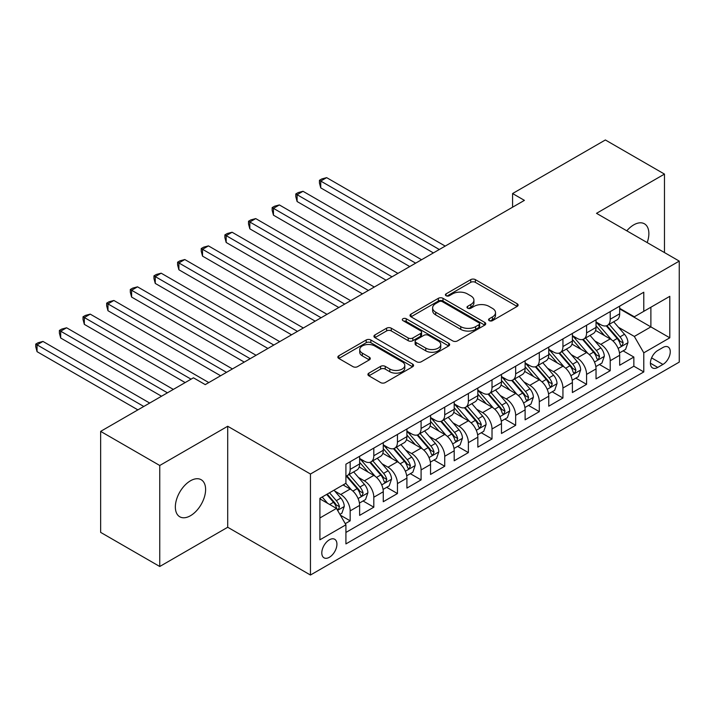 <?xml version="1.0" encoding="UTF-8"?>
<svg xmlns="http://www.w3.org/2000/svg" width="715" height="715" viewBox="0 0 715 715"><rect width="100%" height="100%" fill="white"/><g stroke="black" fill="none" stroke-linecap="round" stroke-linejoin="round"><path stroke-width="1.07" d="M489.248 320.651A2.297 1.323 0 0 0 492.492 320.651L517.151 306.422A3.28 1.895 0 0 0 518.107 305.082A3.28 1.895 0 0 0 517.151 303.741L475.377 279.628A3.28 1.895 0 0 0 470.738 279.628L446.08 293.856A2.297 1.323 0 0 0 445.409 294.794A2.297 1.323 0 0 0 446.08 295.733A2.297 1.323 0 0 0 449.333 295.733L452.524 293.892A10.502 6.06 0 0 1 467.378 293.892L470.854 295.903A10.502 6.06 0 0 1 473.929 300.193A10.502 6.06 0 0 1 470.854 304.474L467.664 306.315A2.297 1.323 0 0 0 466.993 307.253A2.297 1.323 0 0 0 467.664 308.192A2.297 1.323 0 0 0 470.917 308.192L474.108 306.351A10.502 6.06 0 0 1 488.953 306.351L492.438 308.362A10.502 6.06 0 0 1 495.513 312.652A10.502 6.06 0 0 1 492.438 316.933L489.248 318.774A2.297 1.323 0 0 0 488.568 319.712A2.297 1.323 0 0 0 489.248 320.651L489.248 318.774M190.476 515.721A21.396 12.352 120 0 0 204.454 496.871A21.396 12.352 120 0 0 201.174 479.72A21.396 12.352 120 0 0 190.476 480.784A21.396 12.352 120 0 0 176.498 499.642A21.396 12.352 120 0 0 179.778 516.784A21.396 12.352 120 0 0 190.476 515.721M647.182 242.591A21.396 12.352 120 0 0 644.438 223.804A21.396 12.352 120 0 0 633.74 224.868A21.396 12.352 120 0 0 626.796 230.82M329.365 557.289A10.698 6.176 120 0 0 336.354 547.86A10.698 6.176 120 0 0 334.718 539.289A10.698 6.176 120 0 0 329.365 539.816A10.698 6.176 120 0 0 322.376 549.245A10.698 6.176 120 0 0 324.02 557.816A10.698 6.176 120 0 0 329.365 557.289M368.869 373.141A3.28 1.895 0 0 0 367.912 374.472A3.28 1.895 0 0 0 368.869 375.813L380.586 382.579A3.28 1.895 0 0 0 385.233 382.579L412.609 366.777A3.28 1.895 0 0 0 413.574 365.437A3.28 1.895 0 0 0 412.609 364.096L370.844 339.983A3.28 1.895 0 0 0 366.205 339.983L338.821 355.784A3.28 1.895 0 0 0 337.855 357.125A3.28 1.895 0 0 0 338.821 358.465L352.978 366.643A3.28 1.895 0 0 0 357.616 366.643L369.333 359.877A3.28 1.895 0 0 0 370.298 358.537A3.28 1.895 0 0 0 369.333 357.196L362.317 353.139A8.777 5.068 0 0 1 359.743 349.555A8.777 5.068 0 0 1 365.159 344.871A8.777 5.068 0 0 1 374.731 345.971L402.223 361.853A8.777 5.068 0 0 1 404.797 365.437A8.777 5.068 0 0 1 399.381 370.12A8.777 5.068 0 0 1 389.809 369.02L385.233 366.375A3.28 1.895 0 0 0 380.586 366.375L368.869 373.141L368.869 375.813M227.71 426.256L159.749 465.492L100.645 431.377L100.645 532.38L159.749 566.495L227.71 527.259L310.453 575.03L310.453 474.027L227.71 426.256L227.71 527.259M664.476 252.574L664.476 174.094L596.507 213.329L679.25 261.1L310.453 474.027M664.476 174.094L605.373 139.97L512.583 193.542L512.583 207.189M100.645 431.377L193.434 377.806L205.25 384.625L524.408 200.37L512.583 193.542M452.756 340.912A3.28 1.895 0 0 0 457.394 340.912L484.779 325.111A3.28 1.895 0 0 0 485.735 323.77A3.28 1.895 0 0 0 484.779 322.429L443.005 298.316A3.28 1.895 0 0 0 438.367 298.316L410.991 314.117A3.28 1.895 0 0 0 410.026 315.458A3.28 1.895 0 0 0 410.991 316.799L452.756 340.912M403.895 321.151A2.297 1.323 0 0 1 406.227 321.473L406.227 318.747L448.698 343.263A3.28 1.895 0 0 1 449.655 344.603A3.28 1.895 0 0 1 448.698 345.944L421.314 361.745A3.28 1.895 0 0 1 416.675 361.745L374.901 337.632L374.901 334.951A3.28 1.895 0 0 0 373.945 336.291A3.28 1.895 0 0 0 374.901 337.632M374.901 334.951L386.618 328.185A3.28 1.895 0 0 1 391.266 328.185L408.202 337.972A3.28 1.895 0 0 0 412.841 337.972L420.617 333.485A3.28 1.895 0 0 0 421.582 332.144A3.28 1.895 0 0 0 420.617 330.804L402.983 320.624A2.297 1.323 0 0 1 402.304 319.685A2.297 1.323 0 0 1 403.725 318.452A2.297 1.323 0 0 1 406.227 318.747M345.265 523.675L350.171 520.842L340.358 515.175M334.781 491.071L340.715 494.503A13.371 7.722 60 0 1 350.171 510.876L359.627 505.416L359.627 515.381L373.811 507.194L363.059 500.983M358.421 477.423L364.355 480.855A13.371 7.722 60 0 1 373.811 497.229L383.267 491.768L383.267 501.733L397.451 493.547L386.699 487.335M382.06 463.776L387.995 467.199A13.371 7.722 60 0 1 397.451 483.581L406.906 478.121L406.906 488.086L421.09 479.899L410.339 473.688M405.7 450.128L411.634 453.551A13.371 7.722 60 0 1 421.09 469.934L430.546 464.473L430.546 474.438L444.73 466.251L433.978 460.04M429.34 436.481L435.274 439.904A13.371 7.722 60 0 1 444.73 456.286L454.195 450.825L454.195 460.791L468.379 452.595L457.618 446.392M452.979 422.833L458.923 426.256A13.371 7.722 60 0 1 468.379 442.639L477.834 437.178L477.834 447.143L492.018 438.947L481.258 432.736M476.628 409.177L482.562 412.609A13.371 7.722 60 0 1 492.018 428.982L501.474 423.53L501.474 433.487L515.658 425.3L504.897 419.088M500.268 395.529L506.202 398.961A13.371 7.722 60 0 1 515.658 415.335L525.114 409.874L525.114 419.839L539.298 411.652L528.537 405.441M523.907 381.882L529.842 385.314A13.371 7.722 60 0 1 539.298 401.687L548.754 396.226L548.754 406.192L562.937 398.005L552.186 391.793M547.547 368.234L553.481 371.657A13.371 7.722 60 0 1 562.937 388.039L572.393 382.579L572.393 392.544L586.577 384.357L575.825 378.146M571.187 354.586L577.121 358.009A13.371 7.722 60 0 1 586.577 374.392L596.033 368.931L596.033 378.896L610.217 370.71L610.217 360.744A13.371 7.722 -120 0 0 600.761 344.362L594.826 340.939M599.465 364.498L610.217 370.71M359.627 505.416A13.371 7.722 -120 0 0 350.171 489.042L343.075 484.949M383.267 491.768A13.371 7.722 -120 0 0 373.811 475.395L359.189 466.949M406.906 478.121A13.371 7.722 -120 0 0 397.451 461.747L382.829 453.301M430.546 464.473A13.371 7.722 -120 0 0 421.09 448.091L406.478 439.654M454.195 450.825A13.371 7.722 -120 0 0 444.73 434.443L430.117 426.006M477.834 437.178A13.371 7.722 -120 0 0 468.379 420.795L453.757 412.358M501.474 423.53A13.371 7.722 -120 0 0 492.018 407.148L477.397 398.711M525.114 409.874A13.371 7.722 -120 0 0 515.658 393.5L501.036 385.054M548.754 396.226A13.371 7.722 -120 0 0 539.298 379.853L524.676 371.407M572.393 382.579A13.371 7.722 -120 0 0 562.937 366.205L548.316 357.759M596.033 368.931A13.371 7.722 -120 0 0 586.577 352.549L571.955 344.112M662.939 347.499L657.737 350.502A10.367 5.988 120 0 0 650.963 359.636A10.367 5.988 120 0 0 652.554 367.939A10.367 5.988 120 0 0 657.737 367.43L662.939 364.427A10.367 5.988 120 0 0 669.705 355.292A10.367 5.988 120 0 0 668.123 346.99A10.367 5.988 120 0 0 662.939 347.499M310.453 575.03L679.25 362.103L679.25 261.1M319.909 517.973L336.461 508.419L345.917 524.801L345.917 543.909L643.786 371.934L643.786 352.826L634.33 336.443L618.466 327.291M345.917 524.801L319.909 539.816L319.909 498.319L345.917 483.304L345.917 464.196L643.786 292.221L643.786 311.329L669.794 296.323L669.794 337.811L643.786 352.826M359.627 458.467L364.355 461.193A13.371 7.722 60 0 0 371.04 461.863L380.496 456.402A13.371 7.722 -120 0 0 383.267 450.28L383.267 442.63M383.267 444.819L387.995 447.545A13.371 7.722 60 0 0 394.68 448.207L404.136 442.755A13.371 7.722 -120 0 0 406.906 436.633L406.906 428.982M406.906 431.172L411.634 433.898A13.371 7.722 60 0 0 418.32 434.559L427.785 429.098A13.371 7.722 -120 0 0 430.546 422.976L430.546 415.335M430.546 417.524L435.274 420.25A13.371 7.722 60 0 0 441.968 420.912L451.424 415.451A13.371 7.722 -120 0 0 454.195 409.329L454.195 401.687M454.195 403.868L458.923 406.603A13.371 7.722 60 0 0 465.608 407.264L475.064 401.803A13.371 7.722 -120 0 0 477.834 395.681L477.834 388.039M477.834 390.22L482.562 392.955A13.371 7.722 60 0 0 489.248 393.616L498.704 388.156A13.371 7.722 -120 0 0 501.474 382.033L501.474 374.392M501.474 376.573L506.202 379.308A13.371 7.722 60 0 0 512.887 379.969L522.343 374.508A13.371 7.722 -120 0 0 525.114 368.386L525.114 360.744M525.114 362.925L529.842 365.651A13.371 7.722 60 0 0 536.527 366.321L545.983 360.861A13.371 7.722 -120 0 0 548.754 354.738L548.754 347.088M548.754 349.278L553.481 352.003A13.371 7.722 60 0 0 560.167 352.665L569.623 347.213A13.371 7.722 -120 0 0 572.393 341.091L572.393 333.44M572.393 335.63L577.121 338.356A13.371 7.722 60 0 0 583.806 339.017L593.262 333.556A13.371 7.722 -120 0 0 596.033 327.434L596.033 319.793M345.917 532.443L633.856 366.205L633.856 357.053L619.673 365.249L619.673 355.284A13.371 7.722 -120 0 0 610.217 338.901L595.595 330.464M596.033 321.982L600.761 324.708A13.371 7.722 -120 0 0 607.446 325.37A13.371 7.722 -120 0 0 610.217 319.248L610.217 311.606M607.446 325.37L616.902 319.909A13.371 7.722 -120 0 0 619.673 313.787L619.673 306.145M350.171 461.738L350.171 469.389A13.371 7.722 60 0 1 347.401 475.511A13.371 7.722 60 0 1 345.917 476.047M347.401 475.511L356.856 470.05A13.371 7.722 -120 0 0 359.627 463.928L359.627 456.286M373.811 448.091L373.811 455.741A13.371 7.722 60 0 1 371.04 461.863M397.451 434.443L397.451 442.084A13.371 7.722 60 0 1 394.68 448.207M421.09 420.795L421.09 428.437A13.371 7.722 60 0 1 418.32 434.559M444.73 407.148L444.73 414.789A13.371 7.722 60 0 1 441.968 420.912M468.379 393.5L468.379 401.142A13.371 7.722 60 0 1 465.608 407.264M492.018 379.853L492.018 387.494A13.371 7.722 60 0 1 489.248 393.616M515.658 366.196L515.658 373.847A13.371 7.722 60 0 1 512.887 379.969M539.298 352.549L539.298 360.199A13.371 7.722 60 0 1 536.527 366.321M562.937 338.901L562.937 346.543A13.371 7.722 60 0 1 560.167 352.665M586.577 325.254L586.577 332.895A13.371 7.722 60 0 1 583.806 339.017M586.577 374.392L586.577 384.357M562.937 388.039L562.937 398.005M539.298 401.687L539.298 411.652M515.658 415.335L515.658 425.3M492.018 428.982L492.018 438.947M468.379 442.639L468.379 452.595M444.73 456.286L444.73 466.251M421.09 469.934L421.09 479.899M397.451 483.581L397.451 493.547M373.811 497.229L373.811 507.194M350.171 510.876L350.171 520.842M336.461 508.419L319.909 498.864M634.33 336.443L650.882 326.889L650.882 307.236L669.794 296.323M619.673 308.88L669.794 337.811M619.673 308.326L634.33 316.79L643.786 311.329M159.749 465.492L159.749 566.495M623.105 350.851L633.856 357.053M633.856 366.205L643.786 371.934M490.159 320.981L492.438 319.668A10.502 6.06 0 0 0 495.513 315.378L495.513 312.652M473.929 300.193L473.929 302.919A10.502 6.06 0 0 1 470.854 307.209L468.584 308.514M517.106 306.44L475.377 282.354A3.28 1.895 0 0 0 470.738 282.354L447 296.055M484.734 325.128L443.005 301.042A3.28 1.895 0 0 0 438.367 301.042L411.027 316.825M478.978 324.708A2.297 1.323 0 0 0 479.649 323.77A2.297 1.323 0 0 0 478.978 322.831L442.317 301.659A2.297 1.323 0 0 0 439.064 301.659L435.703 303.607A10.502 6.06 0 0 0 432.62 307.888A10.502 6.06 0 0 0 435.703 312.178L460.764 326.648A10.502 6.06 0 0 0 475.609 326.648L478.978 324.708L478.978 327.434A2.297 1.323 0 0 0 479.649 326.496L479.649 323.77M432.62 307.888L432.62 310.623A10.502 6.06 0 0 0 435.703 314.913L435.703 312.178M478.978 327.434L475.609 329.374A10.502 6.06 0 0 1 460.764 329.374L435.703 314.913M374.946 337.659L386.618 330.92L386.618 328.185M421.582 332.144L421.582 334.87A3.28 1.895 0 0 1 420.617 336.211L412.841 340.697A3.28 1.895 0 0 1 408.202 340.697L391.266 330.92A3.28 1.895 0 0 0 386.618 330.92M406.227 321.473L448.654 345.962M425.783 348.116A8.777 5.068 0 0 0 435.346 349.215A8.777 5.068 0 0 0 440.762 344.532A8.777 5.068 0 0 0 438.197 340.948L428.508 335.353A3.28 1.895 0 0 0 423.861 335.353L416.094 339.848A3.28 1.895 0 0 0 415.129 341.18A3.28 1.895 0 0 0 416.094 342.521L425.783 348.116L425.783 350.851A8.777 5.068 0 0 0 435.346 351.95A8.777 5.068 0 0 0 440.762 347.267L440.762 344.532M415.129 341.18L415.129 343.915A3.28 1.895 0 0 0 416.094 345.256L416.094 342.521M425.783 350.851L416.094 345.256M404.797 365.437L404.797 368.162A8.777 5.068 0 0 1 399.381 372.846A8.777 5.068 0 0 1 389.809 371.746L385.233 369.101A3.28 1.895 0 0 0 380.586 369.101L368.913 375.84M359.743 349.555L359.743 352.289A8.777 5.068 0 0 0 362.317 355.873L362.317 353.139M369.289 359.895L362.317 355.873M412.564 366.795L370.844 342.708A3.28 1.895 0 0 0 366.205 342.708L338.865 358.492M619.476 352.942L625.589 349.412L627.949 342.592A8.857 5.112 -120 0 0 624.499 334.271L613.693 321.768M611.531 339.768L598.723 324.941A25.579 14.765 -120 0 0 596.033 322.125M604.506 335.603L597.347 327.309A21.227 12.253 -120 0 0 596.033 325.888M445.204 246.094L326.648 177.642L320.74 181.056L320.74 187.875L433.388 252.913M606.249 325.852L617.17 338.499A8.857 5.112 60 0 1 620.325 344.603L620.977 345.658L622.166 345.488L623.167 342.968A8.857 5.112 -120 0 0 620.003 336.863L609.207 324.36M606.883 325.647L618.627 339.241A4.513 2.61 60 0 1 619.762 341.001L623.167 342.968M320.74 187.875L319.435 183.031L319.435 180.305L439.296 249.499M319.435 180.305L321.804 178.938L326.648 177.642M595.836 366.589L601.941 363.059L604.309 356.24A8.857 5.112 -120 0 0 600.859 347.919L590.054 335.415M587.891 353.416L575.083 338.588A25.579 14.765 -120 0 0 572.393 335.773M580.866 349.251L573.698 340.957A21.227 12.253 -120 0 0 572.393 339.536M421.564 259.742L303.008 191.289L297.1 194.703L297.1 201.532L409.749 266.561M582.6 339.5L593.53 352.146A8.857 5.112 60 0 1 596.685 358.251L597.329 359.305L598.526 359.136L599.528 356.615A8.857 5.112 -120 0 0 596.364 350.511L585.567 338.007M583.243 339.294L594.987 352.888A4.513 2.61 60 0 1 596.122 354.649L599.528 356.615M297.1 201.532L295.796 196.679L295.796 193.953L415.656 263.156M295.796 193.953L298.164 192.585L303.008 191.289M572.197 380.237L578.301 376.707L580.669 369.887A8.857 5.112 -120 0 0 577.22 361.567L566.414 349.063M564.251 367.063L551.444 352.236A25.579 14.765 -120 0 0 548.754 349.421M557.226 362.907L550.058 354.604A21.227 12.253 -120 0 0 548.754 353.183M397.924 273.389L279.368 204.937L273.461 208.351L273.461 215.179L386.1 280.217M558.96 353.147L569.891 365.794A8.857 5.112 60 0 1 573.046 371.898L573.689 372.953L574.887 372.783L575.888 370.263A8.857 5.112 -120 0 0 572.724 364.158L561.927 351.655M559.604 352.942L571.348 366.536A4.513 2.61 60 0 1 572.483 368.296L575.888 370.263M273.461 215.179L272.156 210.335L272.156 207.6L392.017 276.803M272.156 207.6L274.524 206.233L279.368 204.937M548.557 393.885L554.661 390.363L557.03 383.535A8.857 5.112 -120 0 0 553.58 375.214L542.774 362.711M540.611 380.711L527.804 365.883A25.579 14.765 -120 0 0 525.114 363.068M533.587 376.555L526.419 368.261A21.227 12.253 -120 0 0 525.114 366.831M374.285 287.037L255.729 218.593L249.821 221.999L249.821 228.827L362.46 293.865M535.321 366.795L546.251 379.451A8.857 5.112 60 0 1 549.406 385.555L550.05 386.601L551.247 386.431L552.239 383.91A8.857 5.112 -120 0 0 549.084 377.806L538.288 365.302M535.964 366.589L547.708 380.183A4.513 2.61 60 0 1 548.843 381.953L552.239 383.91M249.821 228.827L248.516 223.983L248.516 221.248L368.377 290.451M248.516 221.248L250.885 219.889L255.729 218.593M524.917 407.532L531.022 404.011L533.39 397.183A8.857 5.112 -120 0 0 529.94 388.862L519.135 376.358M516.972 394.367L504.164 379.531A25.579 14.765 -120 0 0 501.474 376.725M509.947 390.202L502.779 381.908A21.227 12.253 -120 0 0 501.474 380.478M350.645 300.684L232.089 232.241L226.172 235.646L226.172 242.474L338.821 307.513M511.681 380.443L522.611 393.098A8.857 5.112 60 0 1 525.766 399.202L526.41 400.248L527.607 400.078L528.6 397.558A8.857 5.112 -120 0 0 525.445 391.463L514.639 378.95M512.324 380.237L524.059 393.831A4.513 2.61 60 0 1 525.203 395.601L528.6 397.558M226.172 242.474L224.876 237.63L224.876 234.895L344.737 304.098M224.876 234.895L227.236 233.537L232.089 232.241M501.278 421.189L507.382 417.658L509.741 410.83A8.857 5.112 -120 0 0 506.292 402.518L495.495 390.006M493.332 408.015L480.516 393.179A25.579 14.765 -120 0 0 477.834 390.372M486.307 403.85L479.139 395.556A21.227 12.253 -120 0 0 477.834 394.126M327.005 314.332L208.449 245.889L202.533 249.303L202.533 256.122L315.181 321.16M488.041 394.099L498.963 406.746A8.857 5.112 60 0 1 502.127 412.85L502.77 413.896L503.968 413.726L504.96 411.214A8.857 5.112 -120 0 0 501.805 405.11L490.999 392.598M488.685 393.894L500.42 407.479A4.513 2.61 60 0 1 501.564 409.248L504.96 411.214M202.533 256.122L201.237 251.278L201.237 248.552L321.089 317.746M201.237 248.552L203.596 247.184L208.449 245.889M477.629 434.836L483.742 431.306L486.102 424.478A8.857 5.112 -120 0 0 482.652 416.166L471.855 403.653M469.692 421.662L456.876 406.826A25.579 14.765 -120 0 0 454.195 404.02M462.668 417.497L455.5 409.203A21.227 12.253 -120 0 0 454.195 407.773M303.366 327.988L184.801 259.536L178.893 262.95L178.893 269.769L291.541 334.808M464.401 407.747L475.323 420.393A8.857 5.112 60 0 1 478.487 426.498L479.13 427.543L480.328 427.382L481.32 424.862A8.857 5.112 -120 0 0 478.165 418.758L467.36 406.254M465.045 407.541L476.78 421.126A4.513 2.61 60 0 1 477.924 422.896L481.32 424.862M178.893 269.769L177.597 264.925L177.597 262.199L297.449 331.394M177.597 262.199L179.957 260.832L184.801 259.536M453.989 448.484L460.102 444.953L462.462 438.134A8.857 5.112 -120 0 0 459.012 429.813L448.216 417.31M446.044 435.31L433.236 420.483A25.579 14.765 -120 0 0 430.546 417.667M439.019 431.145L431.86 422.851A21.227 12.253 -120 0 0 430.546 421.43M279.717 341.636L161.161 273.184L155.253 276.598L155.253 283.417L267.902 348.455M440.762 421.394L451.683 434.041A8.857 5.112 60 0 1 454.847 440.145L455.491 441.2L456.688 441.03L457.68 438.51A8.857 5.112 -120 0 0 454.526 432.405L443.72 419.902M441.405 421.189L453.14 434.783A4.513 2.61 60 0 1 454.275 436.543L457.68 438.51M155.253 283.417L153.957 278.573L153.957 275.847L273.809 345.041M153.957 275.847L156.317 274.48L161.161 273.184M430.35 462.131L436.463 458.601L438.822 451.782A8.857 5.112 -120 0 0 435.372 443.461L424.576 430.957M422.404 448.957L409.597 434.13A25.579 14.765 -120 0 0 406.906 431.315M415.379 444.793L408.22 436.499A21.227 12.253 -120 0 0 406.906 435.078M256.077 355.284L137.521 286.831L131.614 290.245L131.614 297.074L244.262 362.103M417.122 435.042L428.044 447.688A8.857 5.112 60 0 1 431.208 453.793L431.851 454.847L433.049 454.677L434.041 452.157A8.857 5.112 -120 0 0 430.877 446.053L420.08 433.549M417.766 434.836L429.501 448.43A4.513 2.61 60 0 1 430.636 450.191L434.041 452.157M131.614 297.074L130.309 292.221L130.309 289.495L250.17 358.698M130.309 289.495L132.677 288.127L137.521 286.831M406.71 475.779L412.823 472.249L415.183 465.429A8.857 5.112 -120 0 0 411.733 457.108L400.927 444.605M398.764 462.605L385.957 447.778A25.579 14.765 -120 0 0 383.267 444.962M391.74 458.449L384.581 450.146A21.227 12.253 -120 0 0 383.267 448.725M232.438 368.931L113.882 300.479L107.974 303.893L107.974 310.721L220.622 375.759M393.482 448.689L404.404 461.336A8.857 5.112 60 0 1 407.559 467.44L408.211 468.495L409.4 468.325L410.401 465.805A8.857 5.112 -120 0 0 407.237 459.7L396.441 447.197M394.117 448.484L405.861 462.078A4.513 2.61 60 0 1 406.996 463.838L410.401 465.805M107.974 310.721L106.669 305.877L106.669 303.142L226.53 372.345M106.669 303.142L109.038 301.775L113.882 300.479M383.07 489.426L389.175 485.905L391.543 479.077A8.857 5.112 -120 0 0 388.093 470.756L377.288 458.252M375.125 476.253L362.317 461.425A25.579 14.765 -120 0 0 359.627 458.61M368.1 472.097L360.932 463.803A21.227 12.253 -120 0 0 359.627 462.373M208.798 382.579L90.242 314.135L84.334 317.54L84.334 324.369L185.158 382.579M369.834 462.337L380.764 474.992A8.857 5.112 60 0 1 383.919 481.097L384.563 482.142L385.76 481.973L386.761 479.452A8.857 5.112 -120 0 0 383.598 473.348L372.801 460.844M370.477 462.131L382.221 475.725A4.513 2.61 60 0 1 383.356 477.495L386.761 479.452M84.334 324.369L83.029 319.525L83.029 316.79L191.066 379.165M83.029 316.79L85.398 315.431L90.242 314.135M359.431 503.074L365.535 499.553L367.903 492.724A8.857 5.112 -120 0 0 364.453 484.404L353.648 471.9M351.485 489.909L345.828 483.358M344.46 485.744L343.54 484.681M173.334 389.407L66.602 327.783L60.695 331.188L60.695 338.016L161.519 396.226M346.194 475.984L357.125 488.64A8.857 5.112 60 0 1 360.28 494.744L360.923 495.79L362.121 495.62L363.122 493.1A8.857 5.112 -120 0 0 359.958 487.004L349.161 474.492M346.838 475.779L358.581 489.373A4.513 2.61 60 0 1 359.717 491.142L363.122 493.1M60.695 338.016L59.39 333.172L59.39 330.437L167.426 392.812M59.39 330.437L61.758 329.079L66.602 327.783M339.884 514.362L341.895 513.2L344.264 506.372A8.857 5.112 -120 0 0 340.814 498.06L334.012 490.186M327.658 503.342L322.188 497.005M320.82 499.392L319.909 498.337M149.694 403.054L42.963 341.43L37.046 344.844L37.046 351.664L137.879 409.874M326.683 494.414L333.485 502.288A8.857 5.112 60 0 1 336.64 508.392L337.283 509.438L338.481 509.268L339.473 506.756A8.857 5.112 -120 0 0 336.318 500.652L329.517 492.778M327.229 494.101L334.942 503.02A4.513 2.61 60 0 1 336.077 504.79L339.473 506.756M37.046 351.664L35.75 346.82L35.75 344.094L143.786 406.469M35.75 344.094L38.118 342.726L42.963 341.43M340.715 494.503L350.171 489.042M364.355 480.855L373.811 475.395M387.995 467.199L397.451 461.747M411.634 453.551L421.09 448.091M435.274 439.904L444.73 434.443M458.923 426.256L468.379 420.795M482.562 412.609L492.018 407.148M506.202 398.961L515.658 393.5M529.842 385.314L539.298 379.853M553.481 371.657L562.937 366.205M577.121 358.009L586.577 352.549M600.761 344.362L610.217 338.901M610.217 319.248L619.673 313.787M350.171 469.389L359.627 463.928M373.811 455.741L383.267 450.28M397.451 442.084L406.906 436.633M421.09 428.437L430.546 422.976M444.73 414.789L454.195 409.329M468.379 401.142L477.834 395.681M492.018 387.494L501.474 382.033M515.658 373.847L525.114 368.386M539.298 360.199L548.754 354.738M562.937 346.543L572.393 341.091M586.577 332.895L596.033 327.434M610.217 360.744L619.673 355.284M651.597 357.884L662.939 364.427M650.409 363.202L657.737 367.43M492.438 319.668L492.438 316.933M467.664 308.192L467.664 306.315M470.854 307.209L470.854 304.474M446.08 295.733L446.08 293.856M470.738 282.354L470.738 279.628M475.377 282.354L475.377 279.628M517.151 306.422L517.151 303.741M410.991 316.799L410.991 314.117M438.367 301.042L438.367 298.316M443.005 301.042L443.005 298.316M484.779 325.111L484.779 322.429M460.764 329.374L460.764 326.648M475.609 329.374L475.609 326.648M391.266 330.92L391.266 328.185M408.202 340.697L408.202 337.972M412.841 340.697L412.841 337.972M420.617 336.211L420.617 333.485M448.698 345.944L448.698 343.263M380.586 369.101L380.586 366.375M385.233 369.101L385.233 366.375M389.809 371.746L389.809 369.02M369.333 359.877L369.333 357.196M338.821 358.465L338.821 355.784M366.205 342.708L366.205 339.983M370.844 342.708L370.844 339.983M412.609 366.777L412.609 364.096M618.126 348.402L627.886 342.762M598.723 324.941L599.939 324.235M620.003 336.863L624.499 334.271M612.943 340.939L617.17 338.499M594.487 362.049L604.247 356.41M575.083 338.588L576.299 337.882M596.364 350.511L600.859 347.919M589.303 354.586L593.53 352.146M570.847 375.697L580.607 370.057M551.444 352.236L552.659 351.53M572.724 364.158L577.22 361.567M565.663 368.234L569.891 365.794M547.207 389.344L556.967 383.705M527.804 365.883L529.02 365.177M549.084 377.806L553.58 375.214M542.024 381.89L546.251 379.451M523.559 402.992L533.327 397.352M504.164 379.531L505.38 378.825M525.445 391.463L529.94 388.862M518.384 395.538L522.611 393.098M499.919 416.639L509.688 411M480.516 393.179L481.74 392.481M501.805 405.11L506.292 402.518M494.744 409.186L498.963 406.746M476.279 430.287L486.048 424.656M456.876 406.826L458.1 406.129M478.165 418.758L482.652 416.166M471.105 422.833L475.323 420.393M452.64 443.944L462.408 438.304M433.236 420.483L434.452 419.776M454.526 432.405L459.012 429.813M447.456 436.481L451.683 434.041M429 457.591L438.769 451.952M409.597 434.13L410.812 433.424M430.877 446.053L435.372 443.461M423.816 450.128L428.044 447.688M405.36 471.239L415.12 465.599M385.957 447.778L387.173 447.072M407.237 459.7L411.733 457.108M400.177 463.776L404.404 461.336M381.721 484.886L391.48 479.247M362.317 461.425L363.533 460.719M383.598 473.348L388.093 470.756M376.537 477.432L380.764 474.992M358.081 498.534L367.841 492.894M359.958 487.004L364.453 484.404M352.897 491.08L357.125 488.64M337.578 510.367L344.201 506.542M336.318 500.652L340.814 498.06M329.66 504.495L333.485 502.288"/></g></svg>
